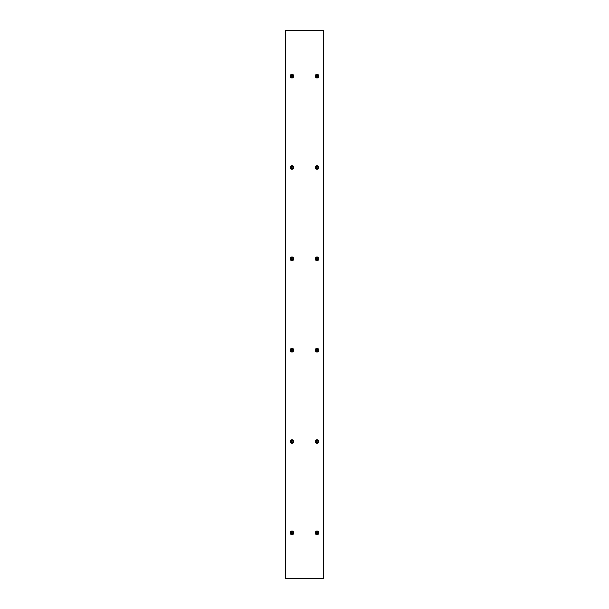 <?xml version="1.0" encoding="UTF-8"?>
<svg xmlns="http://www.w3.org/2000/svg" width="609" height="609" viewBox="0 0 609 609"><rect width="100%" height="100%" fill="white"/><g stroke="black" fill="none" stroke-linecap="round" stroke-linejoin="round"><path stroke-width="0.91" d="M323.592 30.45L285.408 30.45L285.408 578.55L323.592 578.55L323.592 30.45M317.015 534.702A1.827 1.827 0 0 0 318.842 532.875A1.827 1.827 0 0 0 317.015 531.048A1.827 1.827 0 0 0 315.188 532.875A1.827 1.827 0 0 0 317.015 534.702A1.827 1.827 0 0 0 318.842 532.875A1.827 1.827 0 0 0 317.015 531.048M317.015 531.962A0.913 0.913 0 0 1 317.928 532.875A0.913 0.913 0 0 1 317.015 533.788A0.913 0.913 0 0 1 316.101 532.875A0.913 0.913 0 0 1 317.015 531.962M316.832 532.236L317.015 533.697L316.847 532.236M317.015 443.352A1.827 1.827 0 0 0 318.842 441.525A1.827 1.827 0 0 0 317.015 439.698A1.827 1.827 0 0 0 315.188 441.525A1.827 1.827 0 0 0 317.015 443.352A1.827 1.827 0 0 0 318.842 441.525A1.827 1.827 0 0 0 317.015 439.698M317.015 440.611A0.913 0.913 0 0 1 317.928 441.525A0.913 0.913 0 0 1 317.015 442.439A0.913 0.913 0 0 1 316.101 441.525A0.913 0.913 0 0 1 317.015 440.611M316.832 440.886L317.015 442.347L316.847 440.886M317.015 352.002A1.827 1.827 0 0 0 318.842 350.175A1.827 1.827 0 0 0 317.015 348.348A1.827 1.827 0 0 0 315.188 350.175A1.827 1.827 0 0 0 317.015 352.002A1.827 1.827 0 0 0 318.842 350.175A1.827 1.827 0 0 0 317.015 348.348M317.015 349.262A0.913 0.913 0 0 1 317.928 350.175A0.913 0.913 0 0 1 317.015 351.089A0.913 0.913 0 0 1 316.101 350.175A0.913 0.913 0 0 1 317.015 349.262M316.832 349.536L317.015 350.997L316.847 349.536M317.015 260.652A1.827 1.827 0 0 0 318.842 258.825A1.827 1.827 0 0 0 317.015 256.998A1.827 1.827 0 0 0 315.188 258.825A1.827 1.827 0 0 0 317.015 260.652A1.827 1.827 0 0 0 318.842 258.825A1.827 1.827 0 0 0 317.015 256.998M317.015 257.911A0.913 0.913 0 0 1 317.928 258.825A0.913 0.913 0 0 1 317.015 259.738A0.913 0.913 0 0 1 316.101 258.825A0.913 0.913 0 0 1 317.015 257.911M316.832 258.186L317.015 259.647L316.847 258.186M317.015 169.302A1.827 1.827 0 0 0 318.842 167.475A1.827 1.827 0 0 0 317.015 165.648A1.827 1.827 0 0 0 315.188 167.475A1.827 1.827 0 0 0 317.015 169.302A1.827 1.827 0 0 0 318.842 167.475A1.827 1.827 0 0 0 317.015 165.648M317.015 166.561A0.913 0.913 0 0 1 317.928 167.475A0.913 0.913 0 0 1 317.015 168.388A0.913 0.913 0 0 1 316.101 167.475A0.913 0.913 0 0 1 317.015 166.561M316.832 166.836L317.015 168.297L316.847 166.836M317.015 77.952A1.827 1.827 0 0 0 318.842 76.125A1.827 1.827 0 0 0 317.015 74.298A1.827 1.827 0 0 0 315.188 76.125A1.827 1.827 0 0 0 317.015 77.952A1.827 1.827 0 0 0 318.842 76.125A1.827 1.827 0 0 0 317.015 74.298M317.015 75.212A0.913 0.913 0 0 1 317.928 76.125A0.913 0.913 0 0 1 317.015 77.038A0.913 0.913 0 0 1 316.101 76.125A0.913 0.913 0 0 1 317.015 75.212M316.832 75.486L317.015 76.947L316.847 75.486M291.985 534.702A1.827 1.827 0 0 0 293.812 532.875A1.827 1.827 0 0 0 291.985 531.048A1.827 1.827 0 0 0 290.158 532.875A1.827 1.827 0 0 0 291.985 534.702A1.827 1.827 0 0 0 293.812 532.875A1.827 1.827 0 0 0 291.985 531.048M291.985 531.962A0.913 0.913 0 0 1 292.899 532.875A0.913 0.913 0 0 1 291.985 533.788A0.913 0.913 0 0 1 291.072 532.875A0.913 0.913 0 0 1 291.985 531.962M291.802 532.236L291.985 533.697L291.818 532.236M291.985 443.352A1.827 1.827 0 0 0 293.812 441.525A1.827 1.827 0 0 0 291.985 439.698A1.827 1.827 0 0 0 290.158 441.525A1.827 1.827 0 0 0 291.985 443.352A1.827 1.827 0 0 0 293.812 441.525A1.827 1.827 0 0 0 291.985 439.698M291.985 440.611A0.913 0.913 0 0 1 292.899 441.525A0.913 0.913 0 0 1 291.985 442.439A0.913 0.913 0 0 1 291.072 441.525A0.913 0.913 0 0 1 291.985 440.611M291.802 440.886L291.985 442.347L291.818 440.886M291.985 352.002A1.827 1.827 0 0 0 293.812 350.175A1.827 1.827 0 0 0 291.985 348.348A1.827 1.827 0 0 0 290.158 350.175A1.827 1.827 0 0 0 291.985 352.002A1.827 1.827 0 0 0 293.812 350.175A1.827 1.827 0 0 0 291.985 348.348M291.985 349.262A0.913 0.913 0 0 1 292.899 350.175A0.913 0.913 0 0 1 291.985 351.089A0.913 0.913 0 0 1 291.072 350.175A0.913 0.913 0 0 1 291.985 349.262M291.802 349.536L291.985 350.997L291.818 349.536M291.985 260.652A1.827 1.827 0 0 0 293.812 258.825A1.827 1.827 0 0 0 291.985 256.998A1.827 1.827 0 0 0 290.158 258.825A1.827 1.827 0 0 0 291.985 260.652A1.827 1.827 0 0 0 293.812 258.825A1.827 1.827 0 0 0 291.985 256.998M291.985 257.911A0.913 0.913 0 0 1 292.899 258.825A0.913 0.913 0 0 1 291.985 259.738A0.913 0.913 0 0 1 291.072 258.825A0.913 0.913 0 0 1 291.985 257.911M291.802 258.186L291.985 259.647L291.818 258.186M291.985 169.302A1.827 1.827 0 0 0 293.812 167.475A1.827 1.827 0 0 0 291.985 165.648A1.827 1.827 0 0 0 290.158 167.475A1.827 1.827 0 0 0 291.985 169.302A1.827 1.827 0 0 0 293.812 167.475A1.827 1.827 0 0 0 291.985 165.648M291.985 166.561A0.913 0.913 0 0 1 292.899 167.475A0.913 0.913 0 0 1 291.985 168.388A0.913 0.913 0 0 1 291.072 167.475A0.913 0.913 0 0 1 291.985 166.561M291.802 166.836L291.985 168.297L291.818 166.836M291.985 77.952A1.827 1.827 0 0 0 293.812 76.125A1.827 1.827 0 0 0 291.985 74.298A1.827 1.827 0 0 0 290.158 76.125A1.827 1.827 0 0 0 291.985 77.952A1.827 1.827 0 0 0 293.812 76.125A1.827 1.827 0 0 0 291.985 74.298M291.985 75.212A0.913 0.913 0 0 1 292.899 76.125A0.913 0.913 0 0 1 291.985 77.038A0.913 0.913 0 0 1 291.072 76.125A0.913 0.913 0 0 1 291.985 75.212M291.802 75.486L291.985 76.947L291.818 75.486M285.773 30.45L285.773 578.55M323.227 30.45L323.227 578.55M317.015 534.679A1.804 1.804 0 0 0 318.819 532.875A1.804 1.804 0 0 0 317.015 531.071A1.804 1.804 0 0 0 315.211 532.875A1.804 1.804 0 0 0 317.015 534.679L317.015 533.788M317.015 443.329A1.804 1.804 0 0 0 318.819 441.525A1.804 1.804 0 0 0 317.015 439.721A1.804 1.804 0 0 0 315.211 441.525A1.804 1.804 0 0 0 317.015 443.329L317.015 442.439M317.015 351.979A1.804 1.804 0 0 0 318.819 350.175A1.804 1.804 0 0 0 317.015 348.371A1.804 1.804 0 0 0 315.211 350.175A1.804 1.804 0 0 0 317.015 351.979L317.015 351.089M317.015 260.629A1.804 1.804 0 0 0 318.819 258.825A1.804 1.804 0 0 0 317.015 257.021A1.804 1.804 0 0 0 315.211 258.825A1.804 1.804 0 0 0 317.015 260.629L317.015 259.738M317.015 169.279A1.804 1.804 0 0 0 318.819 167.475A1.804 1.804 0 0 0 317.015 165.671A1.804 1.804 0 0 0 315.211 167.475A1.804 1.804 0 0 0 317.015 169.279L317.015 168.388M317.015 77.929A1.804 1.804 0 0 0 318.819 76.125A1.804 1.804 0 0 0 317.015 74.321A1.804 1.804 0 0 0 315.211 76.125A1.804 1.804 0 0 0 317.015 77.929L317.015 77.038M291.985 534.679A1.804 1.804 0 0 0 293.789 532.875A1.804 1.804 0 0 0 291.985 531.071A1.804 1.804 0 0 0 290.181 532.875A1.804 1.804 0 0 0 291.985 534.679L291.985 533.788M291.985 443.329A1.804 1.804 0 0 0 293.789 441.525A1.804 1.804 0 0 0 291.985 439.721A1.804 1.804 0 0 0 290.181 441.525A1.804 1.804 0 0 0 291.985 443.329L291.985 442.439M291.985 351.979A1.804 1.804 0 0 0 293.789 350.175A1.804 1.804 0 0 0 291.985 348.371A1.804 1.804 0 0 0 290.181 350.175A1.804 1.804 0 0 0 291.985 351.979L291.985 351.089M291.985 260.629A1.804 1.804 0 0 0 293.789 258.825A1.804 1.804 0 0 0 291.985 257.021A1.804 1.804 0 0 0 290.181 258.825A1.804 1.804 0 0 0 291.985 260.629L291.985 259.738M291.985 169.279A1.804 1.804 0 0 0 293.789 167.475A1.804 1.804 0 0 0 291.985 165.671A1.804 1.804 0 0 0 290.181 167.475A1.804 1.804 0 0 0 291.985 169.279L291.985 168.388M291.985 77.929A1.804 1.804 0 0 0 293.789 76.125A1.804 1.804 0 0 0 291.985 74.321A1.804 1.804 0 0 0 290.181 76.125A1.804 1.804 0 0 0 291.985 77.929L291.985 77.038"/></g></svg>
